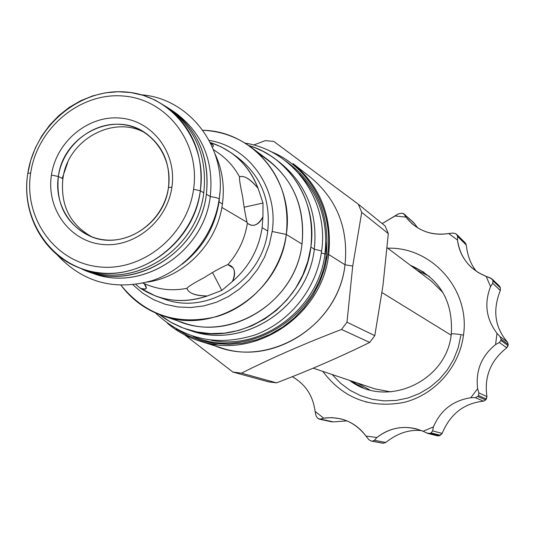 <?xml version="1.0" encoding="UTF-8"?>
<svg xmlns="http://www.w3.org/2000/svg" width="535" height="535" viewBox="0 0 535 535"><rect width="100%" height="100%" fill="white"/><g stroke="black" fill="none" stroke-linecap="round" stroke-linejoin="round"><path stroke-width="0.8" d="M30.682 172.945C37.256 127.912 80.31 92.02 123.692 96.053C167.161 99.403 200.498 142.952 193.563 189.296C187.277 235.701 142.089 272.195 98.44 266.784C54.677 262.056 23.473 217.912 30.682 172.945C37.256 127.912 80.31 92.02 123.692 96.053C167.161 99.403 200.498 142.952 193.563 189.296C187.277 235.701 142.089 272.195 98.44 266.784C54.677 262.056 23.473 217.912 30.682 172.945L27.8 173.427C34.768 125.778 80.297 87.793 126.24 92.027C172.27 95.544 207.654 141.641 200.324 190.761L193.563 189.296L200.324 190.761C193.683 239.947 145.761 278.601 99.517 272.823C53.152 267.767 20.163 220.995 27.8 173.427L30.682 172.945M51.434 175.032C46.13 208.423 69.41 241.017 101.75 244.381C134.017 248.247 167.228 221.309 171.902 187.123C177.065 152.983 152.615 120.709 120.428 118.095C88.315 114.985 56.269 141.594 51.434 175.032L58.355 176.496L62.896 178.73C60.261 205.219 69.971 224.62 92.013 236.931C69.971 224.62 60.261 205.219 62.896 178.73C67.477 139.508 114.543 113.801 146.47 133.683C114.543 113.801 67.477 139.508 62.896 178.73L58.355 176.496C62.769 145.921 92.087 121.599 121.438 124.474C150.857 126.895 173.153 156.394 168.438 187.558C170.879 163.69 162.894 145.286 144.504 132.352C112.537 110.263 63.043 135.997 58.355 176.496L51.434 175.032C46.13 208.423 69.41 241.017 101.75 244.381C134.017 248.247 167.228 221.309 171.902 187.123C177.065 152.983 152.615 120.709 120.428 118.095C88.315 114.985 56.269 141.594 51.434 175.032M219.029 201.936L222.42 203.962C224.787 186.26 222.346 169.615 215.09 154.033C222.346 169.615 224.787 186.26 222.42 203.962C217.431 242.85 184.816 276.715 147.566 282.065C184.816 276.715 217.431 242.85 222.42 203.962L219.029 201.936M158.046 296.865L167 300.048C210.262 314.272 262.364 279.002 267.741 231.033L262.13 227.683C258.8 249.25 248.902 267.172 232.444 281.45L221.804 290.438L207.333 295.962C189.738 302.034 172.484 302.048 155.565 296.002L167 300.048C210.262 314.272 262.364 279.002 267.741 231.033L262.13 227.683L262.932 216.749C258.191 225.315 253.008 227.455 247.391 223.155L247.056 222.286C245.451 215.585 243.947 206.871 242.542 196.144C240.175 185.13 239.165 178.677 239.519 176.791L241.091 176.403C245.919 176.316 251.577 180.295 258.064 188.327L262.993 203.039L262.932 216.749C260.605 221.891 257.455 224.753 253.476 225.349L251.109 225.208L248.942 224.319L247.391 223.155L247.056 222.286L221.864 207.426L247.056 222.286C245.451 215.585 243.947 206.871 242.542 196.144C240.175 185.13 239.165 178.677 239.519 176.791C234.23 167.094 227.141 159.149 218.267 152.97L213.472 149.653M218.233 152.95C227.128 159.136 234.223 167.081 239.519 176.791C244.06 175.179 250.24 179.024 258.064 188.327C252.52 173.561 243.532 161.71 231.107 152.763L221.089 146.804L210.262 142.517C233.059 150.027 248.989 165.302 258.064 188.327L262.993 203.039L244.227 207.199L262.993 203.039L262.932 216.749L262.13 227.683C258.8 249.25 248.902 267.172 232.444 281.45L221.804 290.438L212.589 272.629L221.804 290.438L207.333 295.962C197.301 295.995 190.754 294.036 187.705 290.077L186.929 288.325C173.634 290.946 160.821 289.93 148.476 285.289L143.032 283.202M237.012 156.956C260.625 175.072 270.87 199.762 267.741 231.033C270.87 199.776 260.632 175.085 237.032 156.962L231.107 152.763M155.565 296.002L140.244 288.178C160.861 301.332 183.224 303.927 207.333 295.962C195.275 295.728 188.474 293.187 186.929 288.325C188.327 286.499 194.051 282.948 204.102 277.678C213.933 271.426 221.851 267.065 227.857 264.604L233.133 267.975C235.273 271.613 235.046 276.1 232.444 281.45C236.136 272.054 234.604 266.437 227.857 264.604C238.416 252.667 244.93 238.851 247.391 223.155C244.93 238.851 238.416 252.667 227.857 264.604C221.851 267.065 213.933 271.426 204.102 277.678C194.051 282.948 188.327 286.499 186.929 288.325C173.621 290.946 160.794 289.93 148.442 285.275M140.244 288.178L135.877 284.513L140.244 288.178C143.668 289.529 145.701 289.515 146.349 288.138L144.256 283.67C148.008 288.579 146.67 290.077 140.244 288.178M82.744 269.078C131.984 290.94 197.248 250.48 203.775 192.821C207.453 157.343 196.057 129.443 169.582 109.12M210.422 142.838L213.238 145.346L213.298 146.262L212.375 147.025C214.147 146.169 213.498 144.771 210.422 142.838M171.902 187.123L168.438 187.558C164.165 218.761 133.864 243.351 104.392 239.847C74.84 236.804 53.52 207.032 58.355 176.496C55.727 204.256 66.206 224.111 89.813 236.055C121.552 250.888 164.158 224.894 168.438 187.558L171.902 187.123M310.588 177.346C337.117 199.575 348.593 228.719 345.015 264.778C348.593 228.733 337.13 199.602 310.621 177.373L293.053 163.59C320.565 186.661 332.449 216.969 328.684 254.506L345.015 264.778C338.709 323.735 273.873 366.375 220.774 347.723L199.481 341.002C187.631 337.224 176.971 331.346 167.515 323.361C176.971 331.346 187.631 337.224 199.481 341.002C254.586 360.383 322.057 315.911 328.684 254.506L345.015 264.778L352.726 266.069L346.988 322.197L341.524 329.48C305.291 343.283 271.947 357.841 241.492 373.149L232.892 372.059L184.729 334.91L232.892 372.059L268.49 381.829L276.515 382.853L268.49 381.829L232.892 372.059L241.492 373.149L276.515 382.853C309.451 370.28 340.514 356.805 369.718 342.413C340.514 356.805 309.451 370.28 276.515 382.853L241.492 373.149C271.947 357.841 305.291 343.283 341.524 329.48L369.718 342.413L374.794 335.659L369.718 342.413L341.524 329.48L346.988 322.197L374.794 335.659L382.986 285.389L374.794 335.659L346.988 322.197L352.726 266.069L345.015 264.778C338.461 328.316 264.397 370.949 210.436 343.744M162.72 315.77C214.736 335.391 279.845 293.193 286.299 234.444L272.154 231.501C278.829 188.735 249.297 146.871 209.185 140.431C249.297 146.871 278.829 188.735 272.154 231.501L269.279 244.722L264.41 257.415L257.689 269.239L249.277 279.885L239.399 289.094L228.305 296.624L216.294 302.282L203.668 305.94L190.748 307.511L177.874 306.963L165.362 304.321L153.525 299.667L142.651 293.126L133.008 284.874L142.651 293.126L153.525 299.667L165.362 304.321L177.874 306.963L190.748 307.511L203.668 305.94L216.294 302.282L228.305 296.624L239.399 289.094L249.277 279.885L257.689 269.239L264.41 257.415L269.279 244.722L272.154 231.501L286.299 234.444C281.109 272.255 252.714 305.813 217.103 316.493C178.001 325.895 145.981 315.523 121.057 285.376C131.877 299.727 145.767 309.859 162.72 315.77L182.562 322.505C232.939 341.49 295.842 300.81 302.014 244.107C295.601 305.164 223.911 345.737 172.932 318.552M259.528 154.361C291.361 174.571 305.518 204.484 302.014 244.107L286.299 234.444L302.014 244.107C305.525 209.071 294.263 181.064 268.229 160.079L251.47 147.506C237.012 136.853 220.808 131.115 202.852 130.286C253.343 130.968 294.745 181.365 286.299 234.444C289.963 198.157 278.354 169.18 251.47 147.506M321.328 252.995L324.919 253.911C328.39 222.486 319.79 195.757 299.105 173.721C319.79 195.757 328.39 222.486 324.919 253.911C318.78 308.628 262.531 350.88 211.258 340.28C262.531 350.88 318.78 308.628 324.919 253.911L321.328 252.995M293.053 163.59C320.565 186.661 332.449 216.969 328.684 254.506L327.634 254.292C334.114 210.382 308.922 166.231 269.961 151.204C308.922 166.231 334.114 210.382 327.634 254.292L324.645 268.657L319.676 282.507L312.814 295.554L304.228 307.511L294.089 318.118L282.627 327.146L270.095 334.415L256.753 339.772L242.903 343.109L228.826 344.359L214.836 343.523L201.22 340.614L188.26 335.719L176.216 328.945L188.26 335.719L201.22 340.614L214.836 343.523L228.826 344.359L242.903 343.109L256.753 339.772L270.095 334.415L282.627 327.146L294.089 318.118L304.228 307.511L312.814 295.554L319.676 282.507L324.645 268.657L327.634 254.292L328.684 254.506C322.057 315.911 254.586 360.383 199.481 341.002M326.317 254.152C330.035 214.261 316.452 183.184 285.556 160.908C316.452 183.184 330.035 214.261 326.317 254.152L324.919 253.911L326.317 254.152C319.656 317.228 247.658 360.837 193.035 336.334C247.658 360.837 319.656 317.228 326.317 254.152M361.713 212.375L358.35 204.23L385.167 226.017L388.316 233.608L382.986 285.389L388.316 233.608L385.167 226.017L358.35 204.23L273.786 141.421L265.26 140.631L253.65 145.032L265.26 140.631L273.786 141.421L358.35 204.23L361.713 212.375L352.726 266.069L361.713 212.375L388.316 233.608L361.713 212.375M326.256 258.726L325.815 242.388M414.451 223.49L404.226 214.341L405.891 217.09L395.064 215.993L382.177 223.59L398.555 213.766L402.3 213.184L403.805 213.806L414.451 223.49L417.588 227.783M411.709 223.416L405.891 217.09L395.064 215.993L398.555 213.766L402.3 213.184L404.226 214.341L405.891 217.09C416.778 230.525 431.029 236.009 448.651 233.534L453.018 233.079L455.706 233.695L456.943 234.644L457.639 236.477L466.286 245.017C467.476 255.83 470.88 264.638 476.484 271.439C470.88 264.638 467.476 255.83 466.286 245.017L465.062 242.729M456.943 234.644L465.363 242.99L466.286 245.017L457.639 236.477L457.472 240.021L448.651 233.534L453.018 233.079L455.706 233.695L456.636 234.377L457.639 236.477L457.472 240.021C460.127 257.495 469.697 269.62 486.195 276.394L491.832 278.802L499.289 285.904L500.372 287.87L500.319 290.465C492.441 310.233 494.828 327.447 507.488 342.119L508.23 344.466L506.772 347.81C490.675 360.423 484.061 376.68 486.944 396.582L485.66 399.973L483.473 401.17C463.979 403.27 450.202 414.01 442.137 433.39L439.309 435.717L436.894 435.597M428.027 433.497L429.986 433.377L439.309 435.717L437.556 435.864L428.04 433.497L423.098 431.257L433.417 426.903C440.519 410.245 452.978 400.521 470.793 397.732L477.628 388.684C475.495 370.688 481.48 355.976 495.577 344.56L499.342 342.52L506.772 347.81C490.675 360.423 484.061 376.68 486.944 396.582L486.355 399.05L478.491 395.539L477.768 396.488L475.274 397.619L470.793 397.732C452.978 400.521 440.519 410.245 433.417 426.903L432.614 430.902L442.137 433.39C450.202 414.01 463.979 403.27 483.473 401.17L475.274 397.619L477.768 396.488L485.66 399.973L483.473 401.17L475.274 397.619L470.793 397.732L477.628 388.684C475.495 370.688 481.48 355.976 495.577 344.56L496.995 333.345C486.161 319.007 484.014 303.432 490.548 286.633L486.195 276.394L490.428 277.973L492.534 279.798L491.832 278.802M370.949 440.994L382.137 443.107L370.949 440.994L368.735 439.543L365.96 436.058L376.874 437.516C388.53 428.428 401.558 425.519 415.969 428.782L423.098 431.257L433.417 426.903L432.614 430.902L431.07 432.922L429.986 433.377L439.309 435.717L440.365 435.269L431.07 432.922L432.614 430.902L442.137 433.39L440.365 435.269L431.07 432.922L429.986 433.377L427.204 433.183L423.098 431.257C406.486 424.663 391.078 426.749 376.874 437.516L374.453 440.305L385.728 442.478L383.254 443.254L381.87 443.054M319.321 419.152L317.335 417.915L315.978 415.548L315.088 411.395L323.642 418.143L331.914 417.621L340.133 418.698C350.753 421.279 359.359 427.07 365.96 436.058L376.874 437.516L374.453 440.305L372.233 441.174L371.083 441.021L383.254 443.254L372.233 441.174L374.453 440.305L385.728 442.478C397.458 433.196 409.435 429.251 421.654 430.642C409.435 429.251 397.458 433.196 385.728 442.478L383.254 443.254L371.083 441.021L368.735 439.543L365.96 436.058C355.046 422.001 340.935 416.029 323.642 418.143L320.452 419.086L333.312 421.901L319.321 419.152L331.941 421.901M315.088 411.395C313.069 395.806 305.465 384.237 292.27 376.693C305.465 384.237 313.069 395.806 315.088 411.395L323.642 418.143L320.452 419.086L318.238 418.624L317.335 417.915L315.978 415.548L315.088 411.395M463.484 335.097C470.339 289.843 431.939 246.695 387.748 248.193C431.939 246.695 470.339 289.843 463.484 335.097C459.458 366.916 434.928 394.663 404.213 402.347C370.387 408.767 343.243 398.441 322.779 371.377C343.243 398.441 370.387 408.767 404.213 402.347C434.928 394.663 459.458 366.916 463.484 335.097C457.171 333.994 453.105 333.599 451.293 333.914L451.293 333.914C453.105 333.599 457.171 333.994 463.484 335.097M346.988 420.898L333.312 421.901L346.988 420.898M498.359 285.336L492.534 279.798L492.996 280.875L500.372 287.87L500.319 290.465C492.441 310.233 494.828 327.447 507.488 342.119L500.078 336.642L496.995 333.345C486.161 319.007 484.014 303.432 490.548 286.633L486.195 276.394L478.29 272.596L471.315 267.346C463.437 259.89 458.816 250.781 457.472 240.021L448.651 233.534C434.58 235.741 422.262 232.364 411.696 223.403M313.196 368.154L374.814 388.865L390.764 391.881L374.801 388.858M357.233 382.953L369.605 389.861L357.233 382.953M350.699 380.76L363.171 387.735L350.699 380.76M411.261 265.942L424.061 272.288L411.261 265.942M431.551 281.249L443.067 292.719L431.564 281.263L387.133 247.732M416.758 270.088L429.444 276.401L416.758 270.088M460.802 335.632L458.234 347.703L453.72 359.206L447.387 369.819L439.416 379.248L430.026 387.22L419.5 393.513L408.118 397.953L396.221 400.434L384.137 400.882L372.193 399.304L360.73 395.746L350.064 390.323L340.474 383.187L332.215 374.547M486.944 396.582L478.852 392.884L477.628 388.684L478.852 392.884L478.491 395.539L477.768 396.488L485.66 399.973L486.355 399.05L478.491 395.539L478.852 392.884L486.944 396.582M492.708 283.336L500.319 290.465L492.708 283.336L490.548 286.633L492.708 283.336L492.996 280.875L500.372 287.87L499.924 286.827L492.534 279.798L492.996 280.875L492.708 283.336M501.061 339.223L500.078 336.642L507.488 342.119L508.23 344.466L501.061 339.223L500.914 340.407L508.083 345.61L506.772 347.81L499.342 342.52L500.914 340.407L508.083 345.61L508.23 344.466L501.061 339.223L500.914 340.407L499.342 342.52L495.577 344.56L496.995 333.345L500.078 336.642L501.061 339.223M366.08 402.066L366.656 402.233L366.08 402.066M314.292 249.337C318.666 250.112 321.087 250.795 321.555 251.383L321.555 251.383C329.379 200.478 293.327 150.409 245.03 143.119M279.778 162.439C306.408 184.247 317.924 213.157 314.319 249.17L310.868 247.03C314.506 210.736 302.924 181.599 276.107 159.631L270.67 155.792L263.006 151.345L254.954 147.7L248.688 145.507C289.676 157.377 317.636 202.11 310.868 247.03C304.462 306.04 239.265 348.546 186.641 329.259L180.402 326.938L172.41 323.127L164.847 318.539L159.504 314.607L170.926 322.311L183.438 328.136L196.766 331.934L210.609 333.619L224.653 333.138L238.59 330.483L252.085 325.708L264.832 318.907L276.528 310.24L286.907 299.901L295.715 288.124L302.743 275.177L307.832 261.374L310.868 247.03L314.319 249.17C307.919 308.655 241.338 350.853 188.862 329.955M186.641 329.259L191.055 330.71C243.285 349.85 307.973 307.705 314.319 249.17C317.917 213.164 306.415 184.254 279.798 162.453L276.107 159.631M219.056 201.789C214.93 227.475 202.651 248.267 182.221 264.163C202.651 248.267 214.93 227.475 219.056 201.789L219.885 192.747L219.056 201.789M62.2 178.389L67.751 162.346L62.2 178.389M210.268 196.586C215.391 197.361 218.374 198.157 219.21 198.96L219.21 198.96C227.442 147.867 189.838 98.46 141.387 94.795M176.309 113.46C202.591 133.65 213.913 161.349 210.275 196.539L206.39 194.218C210.061 158.781 198.679 130.894 172.237 110.564L165.857 106.478C196.559 126.133 210.074 155.384 206.39 194.218C199.936 250.902 136.585 291.328 87.493 271.245L80.511 268.289C129.925 294.464 199.736 254.125 206.39 194.218L210.275 196.539C203.815 253.864 138.812 293.996 89.867 272.081M87.493 271.245L92.201 272.984C140.972 292.926 203.882 252.814 210.275 196.539C213.913 161.356 202.598 133.67 176.329 113.474L172.237 110.564M80.638 268.336C130.012 288.566 193.804 247.845 200.324 190.761L203.775 192.821C207.453 157.357 196.064 129.457 169.602 109.133L165.964 106.552C192.58 126.996 204.029 155.07 200.324 190.761L203.775 192.821C197.308 249.544 133.91 289.99 84.818 269.881L80.645 268.343C43.743 255.255 21.106 213.793 27.8 173.427L30.716 160.393L35.397 147.834L41.743 136.017L49.628 125.183L58.877 115.56L69.303 107.348L80.691 100.734L92.809 95.859L105.395 92.829L118.188 91.719L130.908 92.568L143.293 95.364L155.063 100.052L165.964 106.552M381.997 292.578L451.119 335.177L381.997 292.578M241.091 176.403L239.667 176.724M187.069 288.84L187.705 290.077M167.448 323.314C181.619 335.198 197.983 342.313 216.541 344.674M413.889 222.834L403.811 213.813M321.555 251.383C316.493 288.733 289.763 322.224 254.974 334.957C216.882 346.8 183.712 339.464 155.464 312.942M451.299 333.873C453.245 301.011 439.596 278.133 410.338 265.246M349.609 380.392C386.063 408.874 446.919 381.716 451.293 333.914M219.21 198.96C214.007 235.855 186.989 268.864 152.562 280.527C114.771 291.154 82.938 282.547 57.051 254.693"/></g></svg>
